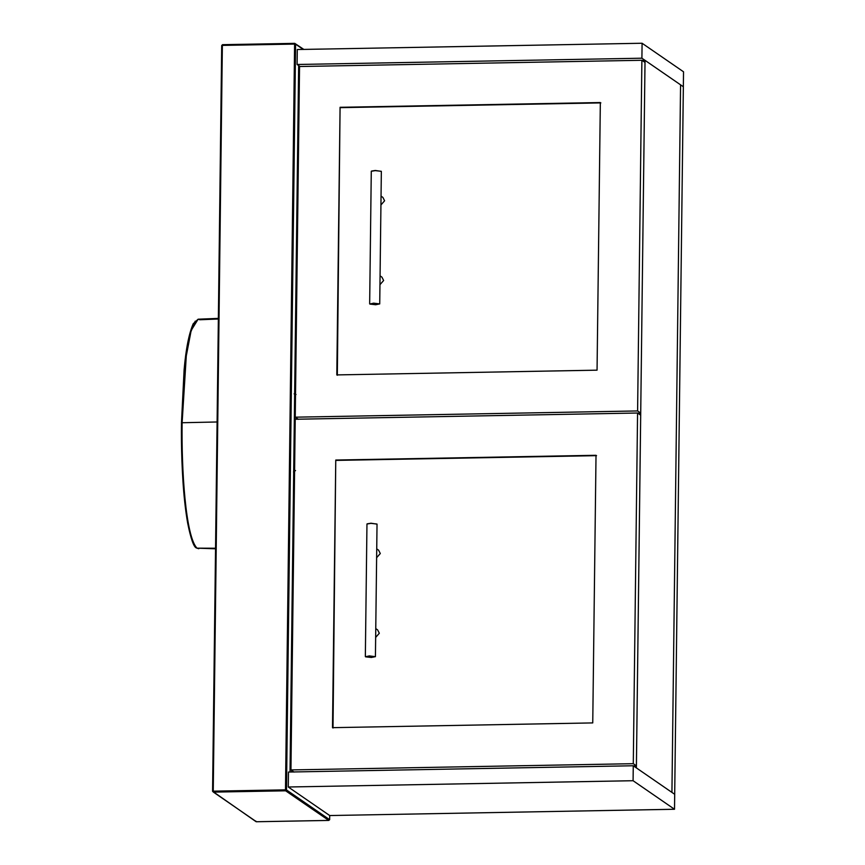 <?xml version="1.0" encoding="UTF-8"?>
<svg xmlns="http://www.w3.org/2000/svg" width="865" height="865" viewBox="0 0 865 865"><rect width="100%" height="100%" fill="white"/><g stroke="black" fill="none" stroke-linecap="round" stroke-linejoin="round"><path stroke-width="1.3" d="M329.706 815.544L288.272 786.999L633.083 780.717L674.516 809.262L329.706 815.544L329.651 819.696L286.488 789.95L295.592 44.191L303.204 49.424M298.652 65.556L290.024 772.023M299.268 87.971L298.382 87.992M329.651 819.696L328.657 820.42L256.408 821.739L213.406 792.113L285.655 790.805L328.797 820.431L256.31 821.75M256.408 821.739L255.77 821.047L256.408 821.739M294.846 449.897L293.992 447.583M294.403 414.13L295.3 413.027M294.36 417.622L295.192 421.893M294.889 446.794L294.37 448.751M198.745 548.724L196.582 548.032C193.868 547.426 190.895 539.09 187.651 523.011C185.445 510.188 183.856 495.883 182.883 480.097L181.466 422.844L185.359 358.661L189.284 335.696L195.209 321.164M181.488 422.866L182.115 422.736L181.488 422.866C180.785 468.992 184.883 535.932 196.236 547.329L197.025 548.172L196.236 547.329M295.527 394.429L294.641 394.645M293.754 467.068L294.619 468.495M294.143 471.339L293.678 472.712M641.884 60.28L299.539 66.519L295.246 417.179L637.602 410.94L641.884 60.28L645.009 62.421L640.716 413.092L637.602 410.94M298.371 419.33L295.246 417.179M640.716 413.092L637.765 413.146M597.055 370.166L600.332 102.546L340.075 107.292L336.809 374.913L597.055 370.166M340.075 107.292L337.328 375.269M600.851 102.903L340.594 107.649M300.036 66.508L297.095 64.486L297.279 49.532L642.09 43.25L683.534 71.795L674.516 809.262M297.095 64.486L641.906 58.204L683.35 86.749L680.571 84.835L671.932 792.405L674.7 794.308L633.266 765.763L288.456 772.045L288.272 786.999M642.09 43.25L641.906 58.204M291.602 771.991L291.613 770.391M295.906 419.244L295.927 417.654M294.057 772.077L290.943 769.926L633.288 763.687L636.413 765.839L633.45 765.893M633.288 763.687L637.57 413.016L640.695 415.168L636.413 765.839M637.57 413.016L295.225 419.255L290.943 769.926M335.761 460.039L332.495 727.66L592.752 722.913L596.017 455.293L335.761 460.039L333.014 728.016M596.536 455.65L336.29 460.396M645.03 60.345L636.38 767.915L671.932 792.405L680.571 84.835L645.03 60.345L642.068 60.399M633.083 780.717L633.266 765.763M375.691 304.739L369.874 304.08L373.68 303.345L379.454 303.961L375.691 304.739M371.453 171.086L375.313 170.47L381.346 171.389L379.724 303.939L373.648 303.161L369.82 304.004M369.658 303.82L371.28 171.27L375.269 170.621L381.292 171.292M379.962 284.682L383.628 280.498L381.908 277.114L380.07 275.859M380.935 204.962L384.601 200.777L382.881 197.393L381.043 196.128M371.388 657.476L365.56 656.827L369.377 656.092L375.14 656.697L371.388 657.476M367.138 523.833L370.999 523.217L377.032 524.136L375.421 656.686L369.344 655.908L365.517 656.751M365.344 656.557L366.965 524.017L370.966 523.357L376.989 524.039M375.648 637.429L379.313 633.245L377.594 629.861L375.756 628.596M376.621 557.709L380.297 553.514L378.567 550.14L376.729 548.875M213.406 792.113L212.595 791.302L213.244 791.161L222.359 45.402L294.597 44.083L285.493 789.853L213.244 791.161L213.406 792.113L212.595 791.302L221.71 45.531L212.574 791.28L256.04 821.663M303.82 49.413L294.76 43.358L222.51 44.677L221.71 45.531L222.543 44.688L222.359 45.402L222.543 44.688L294.781 43.369L294.597 44.083L294.781 43.369L295.592 44.191L294.597 44.083M286.488 789.95L285.655 790.805L285.493 789.853L286.488 789.95M295.592 44.191L294.781 43.369M213.244 791.161L212.595 791.302M215.536 548.788L197.025 548.172L215.547 548.237M197.025 548.172C185.488 536.484 181.412 469.035 182.115 422.736L186.289 355.904L191.176 330.43L198.117 319.207L199.815 319.758L218.348 319.012M217.093 421.979L182.115 422.736M293.711 470.257L294.597 470.657M181.466 422.844L184.115 369.777C185.932 348.952 188.959 333.609 193.209 323.769L198.117 319.207L218.358 318.385M296.035 394.526L294.132 393.856M294.576 472.312L293.613 477.88M295.527 470.56L293.516 471.955"/></g></svg>
